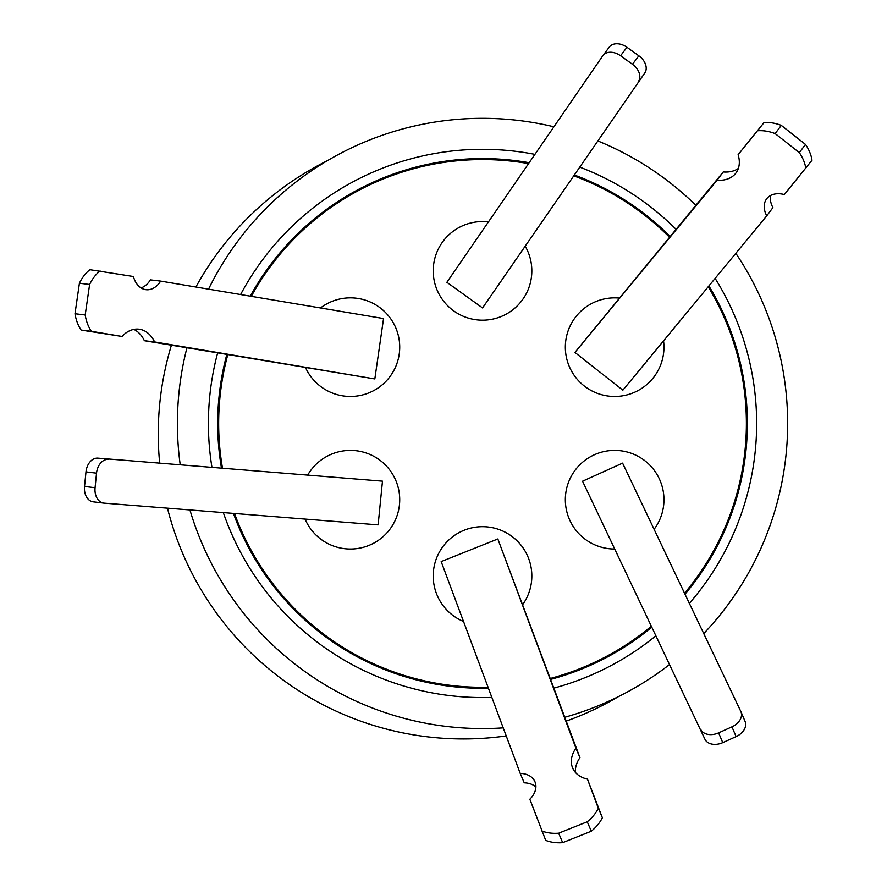 <?xml version="1.0" encoding="UTF-8"?>
<svg xmlns="http://www.w3.org/2000/svg" width="887" height="887" viewBox="0 0 887 887"><rect width="100%" height="100%" fill="white"/><g stroke="black" fill="none" stroke-linecap="round" stroke-linejoin="round"><path stroke-width="1.33" d="M240.61 294.539A274.116 274.116 0 0 1 534.916 154.371M579.932 167.211A274.116 274.116 0 0 1 675.983 229.234M715.122 278.385A274.116 274.116 0 0 1 689.354 603.348M655.726 635.912A274.116 274.116 0 0 1 553.987 688.079M491.853 697.404A274.116 274.116 0 0 1 223.313 512.597M208.545 289.151A305.117 305.117 0 0 1 553.909 126.786M597.971 141A305.117 305.117 0 0 1 695.796 205.23M735.822 253.316A305.117 305.117 0 0 1 703.746 633.584M669.408 664.629A305.117 305.117 0 0 1 564.864 717.239M503.217 727.861A305.117 305.117 0 0 1 189.929 509.947M529.162 162.731A264.847 264.847 0 0 0 250.278 296.158M226.806 354.545A264.847 264.847 0 0 0 221.451 467.959M233.425 513.407A264.847 264.847 0 0 0 488.427 688.223M167.466 508.162A305.117 305.117 0 0 0 506.222 735.922M566.294 721.064A305.117 305.117 0 0 0 618.317 696.683M222.46 468.037A263.871 263.871 0 0 1 227.771 354.711M251.298 296.336A263.871 263.871 0 0 1 528.563 163.618M573.944 175.914A263.871 263.871 0 0 1 669.43 237.184M708.225 286.745A263.871 263.871 0 0 1 684.52 593.215M614.358 549.031A49.306 49.306 0 0 1 565.341 499.581A49.306 49.306 0 0 1 658.753 477.672A49.306 49.306 0 0 1 654.096 529.306M663.554 340.863A49.306 49.306 0 0 1 614.647 396.467A49.306 49.306 0 0 1 565.341 347.161A49.306 49.306 0 0 1 619.181 298.065M320.506 307.955A49.306 49.306 0 0 1 399.715 347.161A49.306 49.306 0 0 1 305.627 367.783M307.856 474.811A49.306 49.306 0 0 1 399.715 499.725A49.306 49.306 0 0 1 305.061 519.083M525.37 246.475A49.306 49.306 0 0 1 482.528 320.185A49.306 49.306 0 0 1 433.222 270.879A49.306 49.306 0 0 1 488.427 221.927M463.535 621.499A49.306 49.306 0 0 1 482.528 526.69A49.306 49.306 0 0 1 522.787 604.468M757.908 130.733A38.474 27.419 36.9 0 1 771.235 132.274A38.474 27.419 36.9 0 1 775.138 133.582L781.303 125.366A38.474 27.419 -143.1 0 0 777.4 124.058A38.474 27.419 -143.1 0 0 764.073 122.517L738.106 154.726A31.766 22.641 36.9 0 1 735.922 173.054A31.766 22.641 36.9 0 1 717.095 180.183L574.931 352.416L622.851 390.169L766.745 215.851A22.607 16.11 36.9 0 1 766.623 198.876A22.607 16.11 36.9 0 1 784.308 194.563L812.004 160.27A38.474 27.419 -143.1 0 0 805.496 144.426L799.331 152.642L775.138 133.582M104.034 503.14A14.647 10.433 -83.1 0 1 103.735 503.106A14.647 10.433 -83.1 0 1 95.009 488.56A14.647 10.433 -83.1 0 1 95.075 487.739L84.531 486.464L85.984 471.895A14.647 10.433 -83.1 0 1 97.847 458.147L382.474 481.175L378.128 524.882L104.034 503.14M103.435 503.062L93.49 501.865A14.647 10.433 -83.1 0 1 93.19 501.831A14.647 10.433 -83.1 0 1 84.465 487.296A14.647 10.433 -83.1 0 1 84.531 486.464M602.761 55.803A14.647 10.433 36.9 0 1 602.938 55.559A14.647 10.433 36.9 0 1 614.647 52.843A14.647 10.433 36.9 0 1 620.567 55.748L626.943 47.255L638.84 55.792A14.647 10.433 36.9 0 1 644.805 72.945L482.561 307.933L446.882 282.299L602.761 55.803M603.127 55.327L609.125 47.31A14.647 10.433 36.9 0 1 609.302 47.066A14.647 10.433 36.9 0 1 621.022 44.35A14.647 10.433 36.9 0 1 626.943 47.255M575.441 772.477A31.766 22.641 156.9 0 1 579.943 757.664L497.829 538.974L441.183 561.604L520.203 773.375A22.607 16.11 156.9 0 1 534.961 781.757A22.607 16.11 156.9 0 1 529.849 799.231L545.705 840.355A38.474 27.419 -23.1 0 0 562.68 842.65L558.644 833.203A38.474 27.419 156.9 0 1 541.669 830.908M133.793 329.387A31.766 22.641 -83.1 0 1 144.37 340.697L374.824 378.926L383.55 318.555L160.636 281.101A22.607 16.11 -83.1 0 1 146 289.694A22.607 16.11 -83.1 0 1 133.427 276.522L89.875 269.692A38.474 27.419 96.9 0 0 79.409 283.241L89.609 284.472A38.474 27.419 -83.1 0 1 100.076 270.923M738.35 168.452A31.766 22.641 36.9 0 1 723.26 171.967L574.931 352.416M731.941 726.841A14.647 10.433 156.9 0 0 740.911 711.662A14.647 10.433 156.9 0 0 740.789 711.385L622.585 463.136L582.548 481.22L704.932 739.226A14.647 10.433 156.9 0 0 722.761 742.63L718.592 732.862L731.941 726.841L736.11 736.598L722.761 742.63M558.644 833.203L587.249 821.772L591.285 831.219A38.474 27.419 -23.1 0 0 602.362 817.725L598.326 808.279A38.474 27.419 156.9 0 1 587.249 821.772M598.326 808.279L587.449 779.13A31.766 22.641 156.9 0 1 572.669 768.075A31.766 22.641 156.9 0 1 575.907 748.207L497.829 538.974M638.84 55.792L632.464 64.285L620.567 55.748M482.561 307.933L644.805 72.945M632.464 64.285A14.647 10.433 36.9 0 1 638.44 81.438M85.984 471.895L96.528 473.17L95.075 487.739M382.474 481.175L97.847 458.147M96.528 473.17A14.647 10.433 -83.1 0 1 108.38 459.422M89.609 284.472L85.196 314.963L74.996 313.732A38.474 27.419 96.9 0 0 81.149 330.075L91.35 331.306A38.474 27.419 -83.1 0 1 85.196 314.963M91.35 331.306L122.029 336.461A31.766 22.641 -83.1 0 1 138.993 329.188A31.766 22.641 -83.1 0 1 154.582 341.927L374.824 378.926M799.331 152.642A38.474 27.419 36.9 0 1 805.839 168.486M582.548 481.22L704.932 739.226M718.592 732.862A14.647 10.433 156.9 0 1 700.763 729.469M535.892 786.946A22.607 16.11 156.9 0 0 524.239 782.822L520.203 773.375M562.68 842.65L591.285 831.219M602.362 817.725L587.449 779.13M579.943 757.664L575.907 748.207M141.044 287.898A22.607 16.11 -83.1 0 0 150.435 279.871L160.636 281.101M79.409 283.241L74.996 313.732M81.149 330.075L122.029 336.461M144.37 340.697L154.582 341.927M770.648 195.473A22.607 16.11 36.9 0 0 772.91 207.625L766.745 215.851M805.496 144.426L781.303 125.366M764.073 122.517L738.106 154.726M723.26 171.967L717.095 180.183M741.033 711.939L744.958 721.142A14.647 10.433 156.9 0 1 745.091 721.419A14.647 10.433 156.9 0 1 736.11 736.598M651.191 626.366A263.871 263.871 0 0 1 550.383 678.433M488.061 687.248A263.871 263.871 0 0 1 234.501 513.484M327.591 160.58A305.117 305.117 0 0 0 195.894 287.022M171.402 345.243A305.117 305.117 0 0 0 159.671 463.058M550.727 679.353A264.847 264.847 0 0 0 651.623 627.275M684.986 594.179A264.847 264.847 0 0 0 708.879 285.947M670.051 236.419A264.847 264.847 0 0 0 574.51 175.083M180.205 464.688A305.117 305.117 0 0 1 186.924 347.848M211.926 467.205A274.116 274.116 0 0 1 217.614 353.004M103.735 503.106L93.19 501.831M602.938 55.559L609.302 47.066M740.911 711.662L745.091 721.419"/></g></svg>
